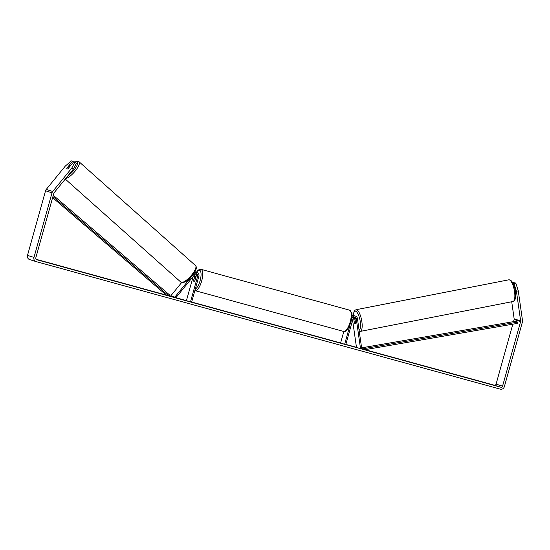 <?xml version="1.0" encoding="UTF-8"?>
<svg xmlns="http://www.w3.org/2000/svg" width="550" height="550" viewBox="0 0 550 550"><rect width="100%" height="100%" fill="white"/><g stroke="black" fill="none" stroke-linecap="round" stroke-linejoin="round"><path stroke-width="0.82" d="M170.796 295.824L174.845 297.096L175.725 297.88L171.669 296.608L170.796 295.824L181.624 282.562M174.845 297.096L194.074 273.543A2.984 2.798 -72.6 0 1 198.88 276.169L191.606 302.239L190.479 301.929L197.759 275.859A1.739 1.636 -72.6 0 0 194.954 274.326L175.725 297.88M197.072 272.58L195.697 272.154A2.984 2.798 107.4 0 0 194.789 272.03M195.113 274.154A1.739 1.636 -72.6 0 1 195.085 275.021L193.614 280.287A2.482 0.846 -74.6 0 0 194.006 281.449A2.482 0.846 -74.6 0 0 194.913 280.692L196.377 275.426A1.739 1.636 107.4 0 0 195.958 273.721M193.167 276.512L186.423 300.664L190.479 301.929M196.316 274.264A2.984 2.798 -72.6 0 1 196.206 275.33L195.8 276.788M66.846 169.015A2.482 0.756 131.7 0 1 66.832 168.355L69.059 165.632A2.482 0.756 131.7 0 1 70.056 165.254A2.482 0.756 131.7 0 1 70.153 165.309A2.482 0.756 131.7 0 1 70.166 165.969L67.953 168.699M67.946 168.692A2.482 0.756 131.7 0 1 67.32 169.029M287.485 328.591L276.684 325.483L287.485 328.591M516.416 291.225L513.975 283.498L515.831 283.133L518.272 290.861L516.416 291.225L520.644 320.911A1.492 1.403 -72.6 0 1 520.602 321.558L502.562 386.162A1.492 1.403 -72.6 0 1 500.809 387.228L36.733 259.717A1.492 1.403 -72.6 0 1 35.784 257.909L53.824 193.304A1.492 1.403 -72.6 0 1 54.12 192.727L73.143 169.428L71.734 168.169L74.999 162.009L76.409 163.267L73.143 169.428M512.813 324.191L496.079 384.134A1.492 1.403 -72.6 0 1 494.326 385.192L365.049 349.676M362.223 348.899L360.999 348.562M356.462 347.311L345.826 344.396M340.608 342.959L191.661 302.032M186.443 300.603L175.876 297.694M171.559 296.512L168.939 295.79M166.258 295.054L36.066 259.284M243.836 316.504L250.374 318.354L243.822 316.553M261.023 321.179L267.142 322.836L261.009 321.221M484.144 382.498L489.39 383.982L484.144 382.498M41.676 260.927L46.915 262.412L41.676 260.927M230.78 312.861L235.916 314.366L230.78 312.861M296.498 330.914L293.796 330.172L296.484 330.962M268.785 323.366L277.53 325.813L268.558 323.29M258.823 320.616L249.253 317.948L259.146 320.726M518.272 290.861L522.5 320.554A3.479 3.266 -72.6 0 1 522.397 322.053L504.364 386.657A3.479 3.266 -72.6 0 1 500.273 389.139L36.204 261.628A3.479 3.266 -72.6 0 1 33.983 257.414L52.023 192.809A3.479 3.266 -72.6 0 1 52.711 191.476L71.734 168.169M511.72 301.757L514.161 318.883A1.492 1.403 -72.6 0 1 514.112 319.522L513.521 321.64M29.714 259.6A3.479 3.266 -72.6 0 1 27.5 255.386L45.54 190.774A3.479 3.266 -72.6 0 1 46.227 189.441L65.251 166.141L71.321 160.861L72.517 161.233L66.914 168.101A2.482 0.784 131.8 0 0 66.839 169.008A2.482 0.784 131.8 0 0 68.207 168.506L73.81 161.638L74.999 162.009A9.811 2.991 131.7 0 1 76.945 161.679A9.811 2.991 131.7 0 1 75.859 167.489A9.811 2.991 131.7 0 1 68.145 175.553M73.459 162.078L72.517 161.233M512.93 283.168L513.975 283.498M512.896 283.106L514.642 282.762L515.831 283.133M512.566 282.507L513.342 282.356L512.263 282.019M513.432 282.996L513.342 282.356M282.514 327.209L280.679 326.879M290.07 329.292L282.521 327.174M284.322 327.594L290.084 329.264M278.506 326.054L284.329 327.559M280.968 326.721L278.534 325.964M264.44 322.142L262.433 321.592L264.419 322.211M274.278 324.919L271.239 324.039L274.292 324.803M352.591 320.162L356.469 347.387L360.525 348.652L361.687 348.432L357.411 318.423A2.984 2.798 107.4 0 0 351.924 318.216L351.615 319.337M354.894 318.67L354.771 317.824M351.966 315.941A2.984 2.798 -72.6 0 1 354.138 315.686L355.513 316.119M360.525 348.652L356.249 318.643A1.739 1.636 107.4 0 0 353.052 318.526L345.771 344.603L344.644 344.293L350.075 324.837M354.399 317.254A1.739 1.636 -72.6 0 1 354.874 318.216L355.541 322.905A2.482 0.756 79 0 1 355.156 323.682A2.482 0.756 79 0 1 355.032 323.668A2.482 0.784 78.9 0 1 354.344 322.802L353.856 319.33A2.482 0.784 78.9 0 1 354.207 318.808A2.482 0.784 78.9 0 1 354.337 318.814A2.482 0.784 78.9 0 1 355.018 319.681L355.08 319.674M343.812 331.492L340.594 343.021L344.644 344.293M353.464 315.569A2.984 2.798 107.4 0 0 351.966 315.157M354.241 322.499L353.574 317.811A1.739 1.636 107.4 0 0 353.554 317.687M194.569 277.166A2.482 0.846 105.4 0 1 195.319 276.657A2.482 0.846 105.4 0 1 195.704 277.523L194.755 280.94A2.482 0.846 105.4 0 1 194.006 281.449A2.482 0.846 105.4 0 1 193.621 280.582L194.569 277.166M515.852 291.761L515.433 291.844M357.665 320.196A2.482 0.784 78.9 0 1 357.899 321.846M355.506 323.104L355.018 319.681M517.756 322.094L515.322 321.331L362.086 347.758L362.237 348.982L364.664 349.738L517.908 323.311L517.756 322.094L364.519 348.521L364.664 349.738M362.086 347.758L364.519 348.521M52.607 197.649L166.396 295.171L168.829 295.928L52.91 196.584M53.274 195.278L169.586 294.958L168.829 295.928M196.377 275.426L197.759 275.859M194.528 274.849L195.085 275.021M65.739 178.496A11.055 3.369 -48.3 0 0 75.508 170.679A11.055 3.369 -48.3 0 0 79.035 161.748L78.183 161.274L74.779 161.941M79.035 161.748L195.559 265.616A11.055 3.369 131.7 0 1 191.235 275.522A11.055 3.369 131.7 0 1 181.28 282.349A11.055 3.369 131.7 0 1 180.854 282.116L65.264 179.08M494.326 385.192L500.809 387.228M46.227 189.441L52.711 191.476M496.079 384.134L502.562 386.162M514.112 319.522L520.602 321.558M514.161 318.883L520.644 320.911M27.5 255.386L33.983 257.414M45.54 190.774L52.023 192.809M354.874 318.216L356.249 318.643M350.185 321.922A11.055 3.781 -74.6 0 0 349.504 310.138L351.608 312.586C352.303 313.163 352.089 316.346 350.976 322.128C347.992 329.78 345.551 332.887 343.654 331.451A11.055 3.781 -74.6 0 0 350.185 321.922M349.504 310.138L200.97 269.321A11.055 3.781 105.4 0 1 201.644 281.112A11.055 3.781 105.4 0 1 195.113 290.641L343.654 331.451M195.298 289.011A9.811 3.355 -74.6 0 0 200.117 280.672A9.811 3.355 -74.6 0 0 200.558 271.288A9.811 3.355 -74.6 0 0 196.446 272.387M509.321 279.854A11.055 3.479 -101.1 0 0 508.736 279.819L509.85 279.881C515.398 281.944 517.969 301.166 512.978 301.51A11.055 3.479 -101.1 0 0 514.429 290.888A11.055 3.479 -101.1 0 0 509.321 279.854M508.736 279.819L356.029 309.719A11.055 3.479 78.9 0 1 356.613 309.753A11.055 3.479 78.9 0 1 361.728 320.788A11.055 3.479 78.9 0 1 360.277 331.409L512.978 301.51M359.109 330.344A9.811 3.087 -101.1 0 0 360.106 320.616A9.811 3.087 -101.1 0 0 355.63 311.197A9.811 3.087 -101.1 0 0 353.444 315.556M195.559 265.616C196.921 267.114 196.439 269.61 194.129 273.109L188.987 279.097C186.436 281.545 184.009 282.707 181.699 282.59L180.854 282.116M70.537 165.653L70.153 165.309M36.094 261.601L29.611 259.566M352.839 315.281L351.464 314.847M200.97 269.321L199.561 269.349L197.911 270.359L196.316 272.346M195.986 276.843L195.319 276.657M356.029 309.719L354.839 310.351L353.918 311.877L353.354 315.501M354.207 318.808L354.936 318.663M359.164 331.347L360.277 331.409"/></g></svg>
